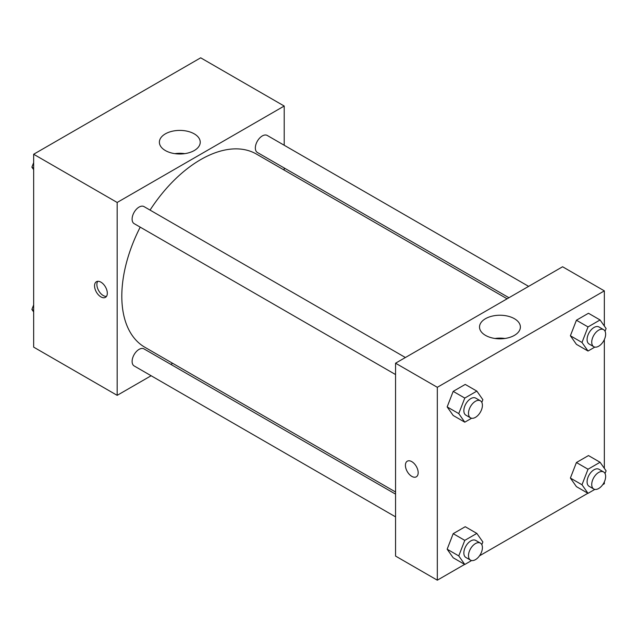 <?xml version="1.0" encoding="UTF-8"?>
<svg xmlns="http://www.w3.org/2000/svg" width="638" height="638" viewBox="0 0 638 638"><rect width="100%" height="100%" fill="white"/><g stroke="black" fill="none" stroke-linecap="round" stroke-linejoin="round"><path stroke-width="0.96" d="M151.126 375.742L117.169 395.345L33.654 347.128L33.654 154.252L200.683 57.819L284.205 106.036L284.205 145.249M284.205 167.977L284.205 170.107M165.362 133.86A20.432 11.795 180 0 1 187.628 131.3A20.432 11.795 180 0 1 200.236 142.202A20.432 11.795 180 0 1 179.804 153.997A20.432 11.795 180 0 1 159.38 142.202A20.432 11.795 180 0 1 165.362 133.86M117.169 395.345L117.169 202.469L33.654 154.252M117.169 202.469L284.205 106.036M184.757 153.646A20.432 11.795 0 0 0 174.86 153.646M100.932 296.901A9.02 5.208 60 0 1 95.038 288.95A9.02 5.208 60 0 1 96.418 281.717A9.02 5.208 60 0 1 105.445 286.933A9.02 5.208 60 0 1 105.445 297.348A9.02 5.208 60 0 1 100.932 296.901M97.742 281.31A9.02 5.208 -120 0 0 103.268 295.553A9.02 5.208 -120 0 0 106.458 296.407M172.651 363.309L170.809 364.378M405.401 357.519L143.989 206.592A9.841 5.686 120 0 0 134.147 212.279A9.841 5.686 120 0 0 134.147 223.643L395.56 374.562M395.56 494.131L143.989 348.89A9.841 5.686 120 0 0 136.404 351.53A9.841 5.686 120 0 0 132.114 361.435A9.841 5.686 120 0 0 134.147 365.941L395.56 516.86M528.631 286.366L267.226 135.447A9.841 5.686 120 0 0 259.642 138.079A9.841 5.686 120 0 0 255.344 147.984A9.841 5.686 120 0 0 257.377 152.49L508.949 297.731M140.208 227.136A111.546 64.406 120 0 0 121.81 296.231A111.546 64.406 120 0 0 144.914 347.295L395.56 492.002M507.106 298.799L256.46 154.085A111.546 64.406 120 0 0 150.05 210.093M464.647 564.399L437.317 580.181L395.56 556.073L395.56 363.197L562.588 266.764L604.345 290.872L604.345 326.042M479.505 555.826L587.877 493.254M602.735 484.673L604.345 483.748L604.345 481.881M447.158 406.908L453.187 415.482L447.158 406.908L453.187 391.373L447.158 406.908L458.762 413.607L464.783 398.072L476.841 391.11L482.87 399.691L481.818 402.395M465.238 384.419L453.187 391.373L465.238 384.419L476.841 391.11M570.388 335.763L576.417 344.337L570.388 335.763L576.417 320.228L570.388 335.763L581.992 342.462L588.021 326.927L600.071 319.965L606.1 328.538L605.047 331.25M588.475 313.266L576.417 320.228L588.475 313.266L600.071 319.965M570.388 478.061L576.417 486.635L570.388 478.061L576.417 462.526L570.388 478.061L581.992 484.76L588.021 469.225L600.071 462.263L606.1 470.836L605.047 473.548M588.475 455.564L576.417 462.526L588.475 455.564L600.071 462.263M437.317 580.181L437.317 387.306L604.345 290.872M604.345 339.583L604.345 468.34M447.158 549.206L453.187 557.779L447.158 549.206L453.187 533.671L447.158 549.206L458.762 555.905L464.783 540.37L476.841 533.408L482.87 541.989L481.818 544.692M465.238 526.717L453.187 533.671L465.238 526.717L476.841 533.408M485.502 335.373A20.432 11.795 180 0 1 479.521 327.039A20.432 11.795 180 0 1 499.953 315.236A20.432 11.795 180 0 1 520.385 327.039A20.432 11.795 180 0 1 507.768 337.933A20.432 11.795 180 0 1 485.502 335.373M437.317 387.306L395.56 363.197M418.177 472.694A9.02 5.208 60 0 1 416.303 476.825A9.02 5.208 60 0 1 407.283 471.618A9.02 5.208 60 0 1 407.283 461.194A9.02 5.208 60 0 1 414.237 463.611A9.02 5.208 60 0 1 418.177 472.694M504.905 338.475A20.432 11.795 0 0 0 495 338.475M407.283 461.194A9.02 5.208 -120 0 0 407.291 471.61A9.02 5.208 -120 0 0 416.311 476.825M471.61 418.241L464.783 422.181L458.762 413.607M480.374 400.8L475.733 398.12A9.841 5.686 120 0 0 468.148 400.76A9.841 5.686 120 0 0 463.85 410.665A9.841 5.686 120 0 0 465.892 415.171L470.533 417.85A9.841 5.686 120 0 0 480.374 412.164A9.841 5.686 120 0 0 480.374 400.8A9.841 5.686 120 0 0 472.79 403.439A9.841 5.686 120 0 0 468.491 413.344A9.841 5.686 120 0 0 470.533 417.85M464.783 422.181L453.187 415.482M464.783 398.072L453.187 391.373M594.839 347.096L588.021 351.036L581.992 342.462M603.604 329.655L598.97 326.975A9.841 5.686 120 0 0 591.386 329.615A9.841 5.686 120 0 0 587.088 339.52A9.841 5.686 120 0 0 589.121 344.026L593.763 346.705A9.841 5.686 120 0 0 603.604 341.019A9.841 5.686 120 0 0 603.604 329.655A9.841 5.686 120 0 0 596.02 332.294A9.841 5.686 120 0 0 591.729 342.199A9.841 5.686 120 0 0 593.763 346.705M588.021 351.036L576.417 344.337M588.021 326.927L576.417 320.228M471.61 560.539L464.783 564.478L458.762 555.905M480.374 543.097L475.733 540.418A9.841 5.686 120 0 0 468.148 543.058A9.841 5.686 120 0 0 463.85 552.963A9.841 5.686 120 0 0 465.892 557.468L470.533 560.148A9.841 5.686 120 0 0 480.374 554.462A9.841 5.686 120 0 0 480.374 543.097A9.841 5.686 120 0 0 472.79 545.737A9.841 5.686 120 0 0 468.491 555.642A9.841 5.686 120 0 0 470.533 560.148M464.783 564.478L453.187 557.779M464.783 540.37L453.187 533.671M594.839 489.394L588.021 493.334L581.992 484.76M603.604 471.953L598.97 469.273A9.841 5.686 120 0 0 591.386 471.913A9.841 5.686 120 0 0 587.088 481.818A9.841 5.686 120 0 0 589.121 486.323L593.763 489.003A9.841 5.686 120 0 0 603.604 483.317A9.841 5.686 120 0 0 603.604 471.953A9.841 5.686 120 0 0 596.02 474.592A9.841 5.686 120 0 0 591.729 484.497A9.841 5.686 120 0 0 593.763 489.003M588.021 493.334L576.417 486.635M588.021 469.225L576.417 462.526M33.654 169.66L31.9 167.164L33.654 162.642M37.849 151.836L50.123 144.746M33.654 168.177L31.9 167.164M161.079 80.691L173.353 73.601M33.654 311.958L31.9 309.462L33.654 304.94M33.654 310.475L31.9 309.462"/></g></svg>
